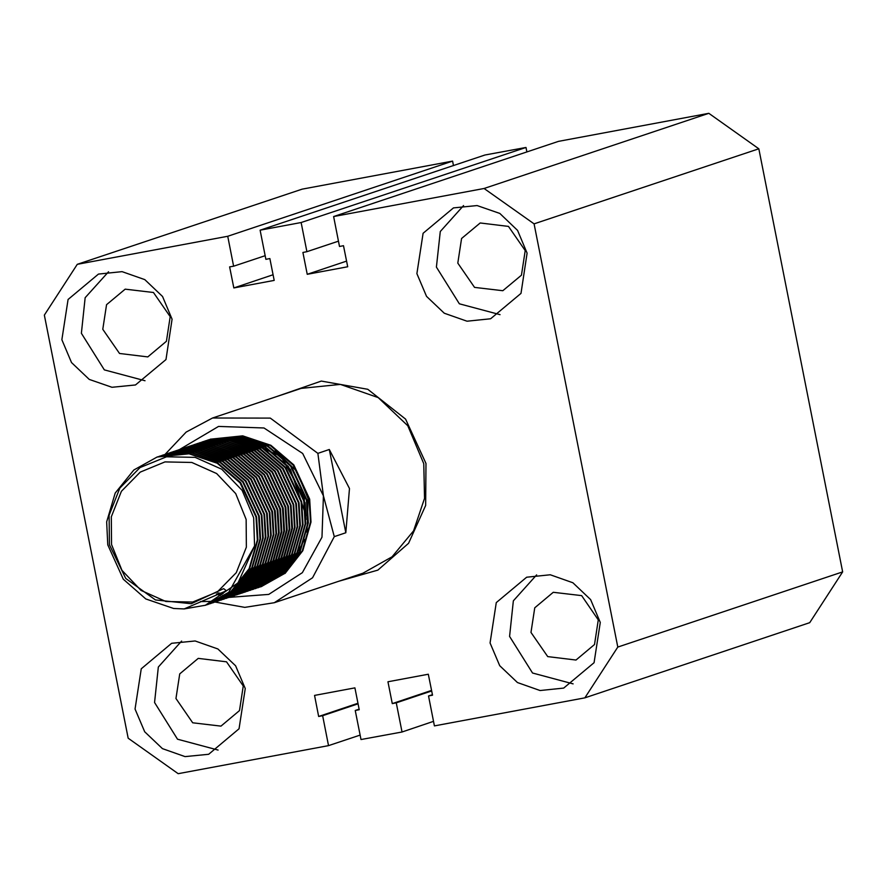 <?xml version="1.0" encoding="UTF-8"?>
<svg xmlns="http://www.w3.org/2000/svg" width="887" height="887" viewBox="0 0 887 887"><rect width="100%" height="100%" fill="white"/><g stroke="black" fill="none" stroke-linecap="round" stroke-linejoin="round"><path stroke-width="1.33" d="M277.154 396.367L321.327 381.1L367.795 389.304L405.636 419.074L425.971 463.402L425.616 505.49L408.597 543.276L377.895 570.086L338.934 581.185M274.349 602.772L362.861 573.19L392.032 556.87L413.508 530.825L424.574 498.372L423.786 463.679L407.776 425.749L378.228 397.653L340.408 384.404L301.081 388.373L212.57 417.954L270.302 418.154L317.845 453.346L329.354 449.498L349.434 488.526L345.841 532.754L334.332 536.602L312.59 577.725L274.349 602.772L244.768 607.384L215.053 602.04M135.046 709.057L144.648 731.808L162.388 748.672L185.073 756.622L208.667 754.238L239.058 728.815L245.222 688.534L235.62 665.771L217.88 648.918L195.195 640.968L171.601 643.352L141.21 668.765L135.046 709.057M181.658 641.035L158.341 666.98L154.515 702.548L177.467 739.181L218.091 750.047M61.924 339.754L71.525 362.517L89.265 379.37L111.95 387.32L135.545 384.936L165.936 359.523L172.1 319.231L162.498 296.48L144.758 279.616L122.073 271.666L98.479 274.05L68.088 299.473L61.924 339.754M108.524 271.732L85.207 297.677L81.393 333.246L104.344 369.89L144.969 380.745M416.945 273.617L426.558 296.38L444.287 313.233L466.983 321.183L490.578 318.799L520.968 293.386L527.133 253.094L517.52 230.343L499.791 213.479L477.095 205.529L453.501 207.913L423.11 233.336L416.945 273.617M463.557 205.596L440.24 231.54L436.426 267.109L459.377 303.753L499.991 314.608M490.067 642.92L499.68 665.671L517.409 682.535L540.105 690.485L563.7 688.101L594.09 662.678L600.255 622.397L590.642 599.634L572.913 582.781L550.228 574.831L526.634 577.215L496.243 602.628L490.067 642.92M536.679 574.898L513.362 600.843L509.548 636.411L532.499 673.045L573.113 683.91M102.814 329.254L119.523 353.469L147.807 356.873L166.379 341.329L170.149 316.714L153.44 292.499L125.156 289.107L106.584 304.64L102.814 329.254M175.936 698.557L192.645 722.761L220.93 726.165L239.501 710.631L243.271 686.017L226.562 661.802L198.278 658.398L179.706 673.932L175.936 698.557M530.969 632.42L547.678 656.624L575.962 660.028L594.534 644.494L598.304 619.88L581.595 595.665L553.311 592.261L534.739 607.795L530.969 632.42M457.847 263.117L474.556 287.333L502.84 290.736L521.412 275.192L525.182 250.577L508.473 226.362L480.189 222.97L461.617 238.503L457.847 263.117M402.022 731.941L396.256 702.814L392.276 703.557L387.963 681.748L428.354 674.22L432.523 695.231L428.543 695.973L434.464 725.899L584.899 697.881L617.829 647.022L534.041 223.901L484.047 188.499L333.601 216.528L339.533 246.453L343.513 245.71L347.671 266.721L307.268 274.249L302.955 252.429L306.935 251.686L301.159 222.57L260.146 230.21L265.923 259.337L269.892 258.594L274.216 280.403L233.813 287.931L229.655 266.92L233.636 266.178L227.704 236.252L77.269 264.271L44.35 315.129L128.127 738.25L178.132 773.652L328.567 745.623L322.646 715.698L318.666 716.441L314.508 695.43L354.9 687.902L359.224 709.722L355.243 710.465L361.009 739.581L402.022 731.941L433.577 721.397M328.567 745.623L360.122 735.079M301.159 222.57L525.991 147.419L484.978 155.059L260.146 230.21M227.704 236.252L452.536 161.101L302.101 189.119L77.269 264.271M584.899 697.881L809.731 622.729L842.65 571.871L758.873 148.75L708.868 113.348L558.433 141.377L333.601 216.528M617.829 647.022L842.65 571.871M534.041 223.901L758.873 148.75M484.047 188.499L708.868 113.348M453.423 165.603L452.536 161.101M526.878 151.921L525.991 147.419M306.935 251.686L338.479 241.142M307.268 274.249L346.562 261.111M233.636 266.178L265.18 255.633M233.813 287.931L273.107 274.793M322.646 715.698L358.06 703.868M355.243 710.465L359.113 709.168M318.666 716.441L357.949 703.313M392.276 703.557L431.57 690.43M396.256 702.814L431.681 690.984M428.543 695.973L432.412 694.687M299.85 484.701L301.38 490.09M302.234 492.64L304.053 497.385M304.463 499.148L303.398 496.676M299.706 485.743L298.952 482.705M111.507 544.507L121.94 570.352L141.033 590.365L165.891 601.475L192.712 602.007L217.426 591.873L236.264 572.625L246.353 547.179L246.176 519.427L235.742 493.571L216.65 473.569L191.803 462.46L164.971 461.927L140.268 472.061L121.43 491.309L111.33 516.755L111.507 544.507M223.613 588.624L191.226 603.748L155.436 599.967L125.677 578.468L109.467 544.762L109.112 515.203L119.867 488.05L140.035 467.538L166.512 456.772L195.173 457.404L221.717 469.223L242.184 490.411L253.638 517.786L254.613 545.982L238.015 582.859L205.329 605.3L184.152 608.981L226.351 590.764L223.613 588.624M259.924 587.039L283.951 573.867L302.234 550.927L310.439 522.188L309.097 499.292L293.187 465.098L270.324 445.44L242.118 436.094L209.177 439.653M261.465 586.529L284.971 573.301M210.507 439.198L242.694 435.894L270.901 445.252L293.774 464.899L309.674 499.104L311.015 522L302.822 550.727L285.104 573.479M206.815 604.79L230.842 591.618L249.136 568.678L257.33 539.939L255.988 517.043L240.089 482.85L217.215 463.191L189.009 453.845L157.11 457.049L133.826 469.988L115.199 493.039L106.662 521.878L107.759 544.862L123.249 579.2L145.79 598.958L173.664 608.427L184.152 608.981M254.613 545.982L228.757 592.305L205.551 605.222M157.398 456.949L189.585 453.645L217.792 463.003L240.665 482.65L256.565 516.855L257.906 539.751L249.713 568.478L231.418 591.418L207.103 604.69M209.465 603.903L233.492 590.731L251.786 567.791L259.991 539.052L258.649 516.156L242.739 481.963L219.865 462.304L191.659 452.958L158.729 456.517M160.048 456.062L192.235 452.758L220.442 462.116L243.315 481.763L259.226 515.968L260.567 538.864L252.363 567.591L234.068 590.531L210.796 603.47M212.126 603.016L236.153 589.844L254.447 566.904L262.641 538.165L261.299 515.269L245.389 481.076L222.526 461.417L194.32 452.071L161.379 455.63M163.751 454.843L194.896 451.871L223.103 461.229L245.976 480.876L261.876 515.081L263.217 537.977L255.024 566.704L236.729 589.644L213.457 602.583M214.776 602.129L238.803 588.957L257.097 566.017L265.302 537.278L263.96 514.382L248.05 480.189L225.176 460.53L196.969 451.184L164.04 454.743M165.359 454.288L197.546 450.984L225.753 460.342L248.626 479.989L264.537 514.194L265.878 537.09L257.673 565.817L239.379 588.757L216.106 601.696M217.437 601.242L241.464 588.07L259.758 565.119L267.952 536.391L266.61 513.495L250.699 479.29L227.837 459.643L199.63 450.297L166.689 453.856M168.02 453.401L200.207 450.097L228.414 459.455L251.287 479.102L267.187 513.307L268.528 536.203L260.334 564.93L242.04 587.87L217.725 601.142M219.034 600.654L244.113 587.183L262.408 564.232L270.613 535.504L269.271 512.608L253.36 478.403L230.487 458.756L202.28 449.399L169.35 452.958M171.712 452.182L202.857 449.21L231.063 458.557L253.937 478.215L269.848 512.42L271.189 535.304L262.984 564.043L244.69 586.983L220.375 600.255M221.695 599.767L246.774 586.296L265.069 563.345L273.263 534.617L271.921 511.721L256.01 477.516L233.148 457.869L204.941 448.512L172 452.071M173.331 451.627L205.518 448.323L233.725 457.67L256.598 477.328L272.497 511.533L273.839 534.417L265.645 563.156L247.351 586.096L223.036 599.368M224.344 598.88L249.424 585.398L267.719 562.458L275.924 533.73L274.582 510.834L258.671 476.629L235.798 456.982L207.591 447.625L174.661 451.184M175.981 450.74L208.168 447.436L236.374 456.783L259.248 476.441L275.158 510.646L276.5 533.53L268.295 562.269L250.001 585.209L225.686 598.481M224.056 598.969L223.003 599.257M222.704 599.335L221.639 599.612M221.34 599.69L220.275 599.934M219.976 600L218.901 600.233M218.59 600.299L217.515 600.51M217.204 600.566L216.118 600.754M211.272 601.375L200.307 601.574M228.059 597.694L252.085 584.511L270.38 561.571L278.573 532.843L277.232 509.947L261.321 475.742L238.459 456.095L210.252 446.738L177.311 450.297M178.642 449.853L210.829 446.549L239.035 455.896L261.909 475.554L277.808 509.748L279.15 532.643L270.956 561.382L252.662 584.322L229.389 597.25M230.709 596.807L254.735 583.624L273.03 560.684L281.234 531.956L279.893 509.06L263.982 474.855L241.109 455.208L212.902 445.851L179.972 449.41M182.334 448.622L213.479 445.662L241.685 455.009L264.559 474.667L280.469 508.861L281.811 531.756L273.606 560.495L255.312 583.435L230.997 596.707M233.37 595.92L257.396 582.737L275.691 559.797L283.884 531.069L282.543 508.173L266.632 473.968L243.77 454.321L215.563 444.964L182.622 448.523M183.953 448.068L216.14 444.775L244.346 454.122L267.22 473.78L283.119 507.974L284.461 530.87L276.267 559.608L257.973 582.548L233.658 595.82M236.02 595.033L260.046 581.85L278.341 558.91L286.545 530.182L285.204 507.286L269.293 473.081L246.42 453.434L218.213 444.077L185.283 447.636M186.603 447.181L218.79 443.888L246.996 453.235L269.87 472.893L285.78 507.087L287.122 529.982L278.917 558.721L260.623 581.661L237.35 594.589M238.681 594.146L262.707 580.963L281.002 558.023L289.195 529.295L287.854 506.399L271.943 472.194L249.081 452.547L220.874 443.19L187.933 446.749M189.264 446.294L221.451 443.001L249.657 452.348L272.531 472.006L288.43 506.2L289.772 529.095L281.578 557.834L263.284 580.774L240.011 593.702M241.331 593.259L265.357 580.076L283.652 557.136L291.856 528.397L290.515 505.512L274.604 471.307L251.731 451.649L223.524 442.303L190.594 445.862M191.914 445.407L224.101 442.114L252.307 451.461L275.181 471.119L291.091 505.313L292.433 528.208L284.228 556.947L265.934 579.887L242.661 592.815M243.992 592.361L268.018 579.189L286.313 556.249L294.506 527.51L293.165 504.625L277.254 470.42L254.392 450.762L226.185 441.416L193.244 444.975M194.575 444.52L226.762 441.227L254.968 450.574L277.842 470.232L293.741 504.426L295.083 527.322L286.889 556.06L268.595 579L245.322 591.928M245.588 591.784L270.668 578.302L288.962 555.362L297.167 526.623L295.826 503.727L279.915 469.533L257.042 449.875L228.835 440.529L195.905 444.088M197.224 443.633L229.411 440.329L257.618 449.687L280.492 469.334L296.402 503.539L297.744 526.434L289.539 555.162L271.245 578.113L246.93 591.374M245.3 591.862L244.247 592.161M243.947 592.239L242.883 592.516M242.583 592.583L241.519 592.838M241.22 592.904L240.144 593.137M239.834 593.192L238.758 593.403M238.448 593.458L237.361 593.647M237.051 593.702L235.953 593.869M235.654 593.913L234.545 594.057M234.235 594.09L233.126 594.223M232.815 594.246L231.695 594.357M231.374 594.379L230.254 594.456M229.933 594.478L228.802 594.534M228.48 594.545L227.338 594.578M227.017 594.589L225.863 594.6M221.961 594.501L216.428 593.991M248.249 590.897L273.329 577.415L291.623 554.475L299.817 525.736L298.475 502.84L282.565 468.646L259.703 448.988L231.496 439.642L198.555 443.201M199.885 442.746L232.072 439.442L260.279 448.8L283.153 468.447L299.052 502.652L300.394 525.547L292.2 554.275L273.906 577.226L249.591 590.487M247.95 590.975L246.896 591.274M246.597 591.352L245.544 591.618M245.244 591.696L244.169 591.951M243.87 592.017L242.794 592.25M242.495 592.305L241.408 592.516M241.109 592.571L240.011 592.76M239.712 592.815L238.614 592.982M238.304 593.026L237.195 593.17M236.896 593.203L235.776 593.336M235.465 593.359L234.345 593.47M234.035 593.492L232.904 593.569M232.594 593.591L231.452 593.647M231.141 593.658L229.999 593.691M229.678 593.702L228.524 593.713M228.203 593.713L227.039 593.702M223.18 593.525L217.98 592.948M250.899 590.01L275.979 576.528L294.273 553.588L302.467 524.849L301.137 501.953L285.226 467.759L262.352 448.101L234.146 438.755L201.216 442.314M202.535 441.859L234.722 438.555L262.929 447.913L285.802 467.56L301.713 501.765L303.055 524.66L294.85 553.388L276.556 576.328L252.241 589.6M253.56 589.123L278.64 575.641L296.923 552.701L305.128 523.962L303.786 501.066L287.876 466.872L265.013 447.214L236.807 437.868L203.866 441.427M205.196 440.972L237.383 437.668L265.59 447.026L288.463 466.673L304.363 500.878L305.705 523.773L297.511 552.501L279.217 575.441L254.902 588.713M256.21 588.236L281.29 574.754L299.584 551.814L307.778 523.075L306.447 500.179L290.537 465.985L267.663 446.327L239.457 436.981L206.527 440.54M207.846 440.085L240.033 436.781L268.24 446.139L291.113 465.786L307.024 499.991L308.366 522.886L300.161 551.614L281.866 574.554L257.552 587.826M162.432 455.319L161.412 455.718M184.995 447.735L183.964 448.112M183.676 448.223L182.655 448.611M187.645 446.848L186.614 447.225M186.337 447.336L185.305 447.724M190.306 445.961L189.275 446.338M188.986 446.449L187.966 446.837M187.678 446.948L186.669 447.37M186.381 447.491L185.372 447.924M185.095 448.046L184.097 448.5M183.82 448.634L182.822 449.11M182.545 449.243L181.558 449.742M181.281 449.886L180.294 450.396M180.028 450.552L179.052 451.084M178.786 451.239L177.81 451.805M177.544 451.96L176.591 452.536M176.325 452.703L175.371 453.312M175.105 453.479L171.391 456.051M195.617 444.187L194.586 444.564M198.267 443.3L197.236 443.677M196.958 443.777L195.927 444.176M203.578 441.526L202.546 441.903M206.239 440.639L205.207 441.016M204.919 441.116L203.899 441.515M208.888 439.752L207.857 440.129M207.58 440.229L206.549 440.628M305.993 515.935L305.061 502.474L305.982 518.452M263.705 578.934L265.878 578.158M266.51 577.914L268.894 576.927M269.593 576.617L272.276 575.33M273.074 574.92L276.19 573.179M277.132 572.614L280.88 570.119M282.033 569.277L286.723 565.418M288.208 564.032L294.406 557.236M296.402 554.586L304.607 539.462M306.98 532.3L308.133 498.716L296.557 471.13L275.192 450.585M305.96 519.427L303.964 497.019L284.184 461.706M275.369 454.255L256.653 444.72M253.161 443.666L243.581 441.781M241.486 441.56L235.266 441.282M228.957 597.372L268.816 594.357L302.312 572.658L321.992 537.167L323.433 495.855L334.332 536.602M216.805 594.301L220.486 595.443M224.555 596.485L225.287 596.641M226.34 596.873L226.928 596.984M317.845 453.346L323.433 495.855L302.655 453.534L263.949 427.933L218.557 426.447L179.595 449.532M165.071 454.388L186.17 432.058L212.57 417.954M329.354 449.498L345.841 532.754M239.202 437.912L280.913 456.406L303.964 497.019M284.827 573.124L284.295 572.437M284.139 572.248L283.563 571.505M283.396 571.295L282.842 570.585L283.286 571.405M283.419 571.649L283.873 572.492M283.995 572.714L284.417 573.468M290.426 469.267L305.982 515.713M260.966 586.706L261.975 586.362M207.857 604.457L208.434 604.258M210.507 603.57L211.084 603.371M213.168 602.683L213.745 602.484M215.818 601.796L216.395 601.597M218.479 600.898L219.056 600.71M221.129 600.011L221.706 599.823M223.79 599.124L224.367 598.936M226.44 598.237L227.017 598.049M229.101 597.35L229.678 597.162M231.751 596.463L232.327 596.275M234.412 595.576L234.988 595.388M237.062 594.689L237.638 594.501M239.723 593.802L240.299 593.614M242.373 592.915L242.949 592.727M245.034 592.028L245.61 591.829M247.684 591.141L248.26 590.942M250.345 590.254L250.921 590.055M252.995 589.367L253.571 589.168M255.656 588.48L256.232 588.281M258.305 587.593L258.882 587.394M157.11 457.049L157.686 456.849M159.76 456.162L160.336 455.962M162.421 455.275L162.997 455.075M167.732 453.49L168.308 453.301M170.382 452.603L170.958 452.414M173.043 451.716L173.619 451.527M175.693 450.829L176.269 450.64M178.354 449.942L178.93 449.753M181.003 449.055L181.58 448.866M183.664 448.168L184.241 447.979M186.314 447.281L186.891 447.092M188.975 446.394L189.552 446.205M191.625 445.507L192.202 445.318M194.286 444.62L194.863 444.431M196.936 443.733L197.513 443.533M199.597 442.846L200.174 442.646M202.247 441.959L202.824 441.759M204.908 441.072L205.485 440.872M207.558 440.185L208.135 439.985M210.219 439.298L210.796 439.098"/></g></svg>

